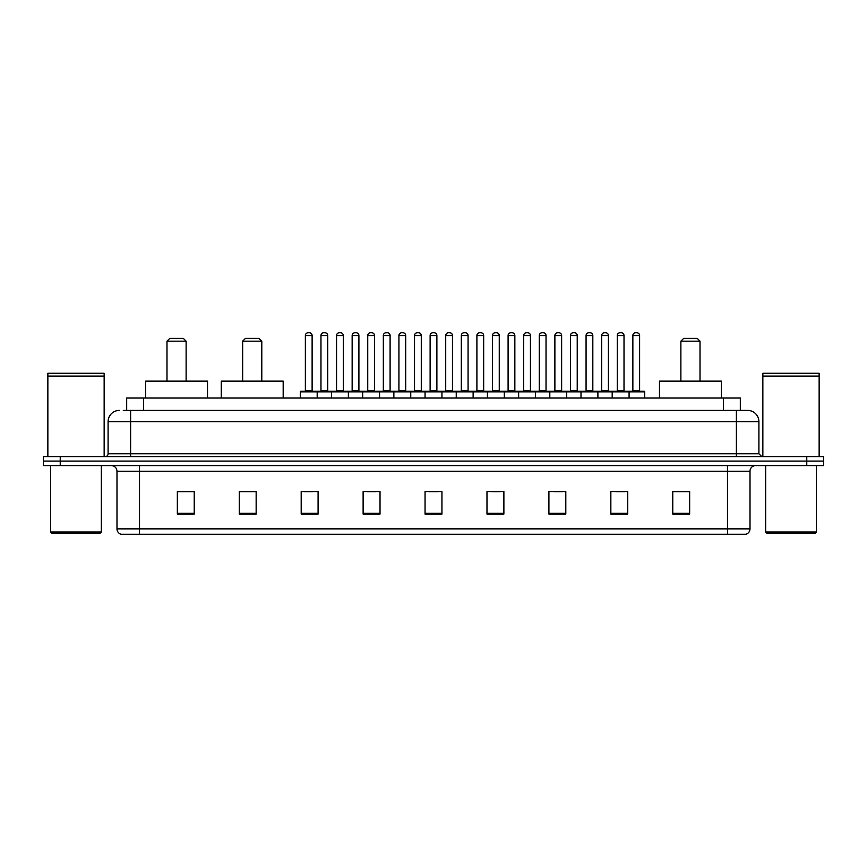<?xml version="1.0" encoding="UTF-8"?>
<svg xmlns="http://www.w3.org/2000/svg" width="867" height="867" viewBox="0 0 867 867"><rect width="100%" height="100%" fill="white"/><g stroke="black" fill="none" stroke-linecap="round" stroke-linejoin="round"><path stroke-width="1.3" d="M123.298 410.416L130.614 410.416L123.298 410.416L126.68 410.416L126.68 398.029L740.32 398.029L740.32 410.416M119.353 410.416A11.26 11.26 0 0 0 108.093 421.676L108.093 453.766A2.818 2.818 0 0 1 105.275 456.584M758.907 421.676L130.614 421.676L130.614 410.416L747.647 410.416A11.26 11.26 0 0 1 758.907 421.676L758.907 453.766L761.725 456.584M60.235 456.584L43.35 456.584L43.35 461.081L60.235 461.081L43.35 461.081L43.35 465.59L60.235 465.59L60.235 461.081L806.765 461.081L60.235 461.081L60.235 456.584L806.765 456.584L806.765 461.081L823.65 461.081L806.765 461.081L806.765 465.59L60.235 465.59M823.65 456.584L823.65 461.081L823.65 456.584L806.765 456.584M747.473 410.416L743.702 410.416M745.674 534.278L121.326 534.278M121.044 534.278A5.625 5.625 0 0 1 116.991 528.87L139.511 528.87L139.511 534.278L727.489 534.278L727.489 528.87L750.009 528.87L750.009 471.225A5.625 5.625 0 0 1 755.645 465.59M116.991 528.87L116.991 471.225C116.655 467.801 114.78 465.926 111.355 465.59M689.655 514.066L689.655 491.546L672.77 491.546L672.77 514.066L689.655 514.066M627.73 514.066L627.73 491.546L610.845 491.546L610.845 514.066L627.73 514.066M565.804 514.066L565.804 491.546L548.909 491.546L548.909 514.066L565.804 514.066M503.879 514.066L503.879 491.546L486.983 491.546L486.983 514.066L503.879 514.066M194.23 514.066L194.23 491.546L177.345 491.546L177.345 514.066L194.23 514.066M256.155 514.066L256.155 491.546L239.27 491.546L239.27 514.066L256.155 514.066M318.091 514.066L318.091 491.546L301.196 491.546L301.196 514.066L318.091 514.066M380.017 514.066L380.017 491.546L363.121 491.546L363.121 514.066L380.017 514.066M441.942 514.066L441.942 491.546L425.058 491.546L425.058 514.066L441.942 514.066M823.65 465.59L823.65 461.081L823.65 465.59L806.765 465.59M727.489 534.278L745.512 534.278M554.035 491.654L562.477 491.654M616.415 491.654L624.858 491.654M366.904 491.654L375.346 491.654M304.523 491.654L312.965 491.654M491.654 491.654L500.096 491.654M429.273 491.654L437.727 491.654M256.155 491.654L239.27 491.654M194.23 491.654L177.345 491.654M689.655 491.654L672.77 491.654M100.214 533.151L51.792 533.151L50.665 532.024L101.341 532.024L100.214 533.151M50.665 465.59L50.665 532.024M101.341 465.59L101.341 532.024M47.858 376.354L104.148 376.354L47.858 376.354L47.858 456.584M104.148 376.354L104.148 456.584M103.867 376.072L48.14 376.072M104.148 375.79L104.148 373.265L47.858 373.265L47.858 375.79M166.984 341.175L186.123 341.175L183.305 338.358L169.802 338.358L166.984 341.175L166.984 381.144M186.123 341.175L186.123 381.144M207.516 398.029L207.516 381.144L145.591 381.144L145.591 398.029M242.652 341.175L261.791 341.175L258.973 338.358L245.459 338.358L242.652 341.175L242.652 381.144M261.791 341.175L261.791 381.144M283.184 398.029L283.184 381.144L221.258 381.144L221.258 398.029M680.877 341.175L700.016 341.175L697.198 338.358L683.695 338.358L680.877 341.175L680.877 381.144M700.016 341.175L700.016 381.144M721.409 398.029L721.409 381.144L659.484 381.144L659.484 398.029M815.208 533.151L766.786 533.151L765.659 532.024L816.335 532.024L815.208 533.151M765.659 465.59L765.659 532.024M816.335 465.59L816.335 532.024M762.852 376.354L819.142 376.354L762.852 376.354L762.852 456.584M819.142 376.354L819.142 456.584M818.86 376.072L763.133 376.072M819.142 375.79L819.142 373.265L762.852 373.265L762.852 375.79M628.347 391.277L644.116 391.277A0.564 0.564 0 0 1 644.68 391.841L300.296 391.841A0.564 0.564 0 0 1 300.86 391.277L316.628 391.277L300.86 391.277M317.192 398.029L317.192 391.841A0.564 0.564 0 0 0 316.628 391.277M312.12 335.54L305.368 335.54A2.818 2.818 0 0 1 308.175 332.722L309.302 332.722A2.818 2.818 0 0 1 312.12 335.54L312.12 390.714A0.564 0.564 0 0 0 312.684 391.277M305.368 335.54L305.368 390.714A0.564 0.564 0 0 1 304.805 391.277M300.296 391.841L300.296 398.029M331.487 398.029L331.487 391.841A0.564 0.564 0 0 1 332.05 391.277L347.819 391.277L332.05 391.277M348.371 398.029L348.371 391.841A0.564 0.564 0 0 0 347.819 391.277M343.31 335.54L336.559 335.54A2.818 2.818 0 0 1 339.365 332.722L340.493 332.722A2.818 2.818 0 0 1 343.31 335.54L343.31 390.714A0.564 0.564 0 0 0 343.874 391.277M336.559 335.54L336.559 390.714A0.564 0.564 0 0 1 335.995 391.277M362.677 398.029L362.677 391.841A0.564 0.564 0 0 1 363.24 391.277L378.998 391.277L363.24 391.277M379.562 398.029L379.562 391.841A0.564 0.564 0 0 0 378.998 391.277M374.501 335.54L367.738 335.54A2.818 2.818 0 0 1 370.556 332.722L371.683 332.722A2.818 2.818 0 0 1 374.501 335.54L374.501 390.714A0.564 0.564 0 0 0 375.064 391.277M367.738 335.54L367.738 390.714A0.564 0.564 0 0 1 367.185 391.277M393.867 398.029L393.867 391.841A0.564 0.564 0 0 1 394.431 391.277L410.189 391.277L394.431 391.277M410.752 398.029L410.752 391.841A0.564 0.564 0 0 0 410.189 391.277M405.691 335.54L398.928 335.54A2.818 2.818 0 0 1 401.746 332.722L402.873 332.722A2.818 2.818 0 0 1 405.691 335.54L405.691 390.714A0.564 0.564 0 0 0 406.255 391.277M398.928 335.54L398.928 390.714A0.564 0.564 0 0 1 398.365 391.277M425.058 398.029L425.058 391.841A0.564 0.564 0 0 1 425.621 391.277L441.379 391.277L425.621 391.277M441.942 398.029L441.942 391.841A0.564 0.564 0 0 0 441.379 391.277M436.881 335.54L430.119 335.54A2.818 2.818 0 0 1 432.936 332.722L434.064 332.722A2.818 2.818 0 0 1 436.881 335.54L436.881 390.714A0.564 0.564 0 0 0 437.445 391.277M430.119 335.54L430.119 390.714A0.564 0.564 0 0 1 429.555 391.277M456.248 398.029L456.248 391.841A0.564 0.564 0 0 1 456.811 391.277L472.569 391.277L456.811 391.277M473.133 398.029L473.133 391.841A0.564 0.564 0 0 0 472.569 391.277M468.072 335.54L461.309 335.54A2.818 2.818 0 0 1 464.127 332.722L465.254 332.722A2.818 2.818 0 0 1 468.072 335.54L468.072 390.714A0.564 0.564 0 0 0 468.635 391.277M461.309 335.54L461.309 390.714A0.564 0.564 0 0 1 460.745 391.277M487.438 398.029L487.438 391.841A0.564 0.564 0 0 1 488.002 391.277L503.76 391.277L488.002 391.277M504.323 398.029L504.323 391.841A0.564 0.564 0 0 0 503.76 391.277M499.262 335.54L492.499 335.54A2.818 2.818 0 0 1 495.317 332.722L496.444 332.722A2.818 2.818 0 0 1 499.262 335.54L499.262 390.714A0.564 0.564 0 0 0 499.815 391.277M492.499 335.54L492.499 390.714A0.564 0.564 0 0 1 491.936 391.277M518.629 398.029L518.629 391.841A0.564 0.564 0 0 1 519.181 391.277L534.95 391.277L519.181 391.277M535.513 398.029L535.513 391.841A0.564 0.564 0 0 0 534.95 391.277M530.441 335.54L523.69 335.54A2.818 2.818 0 0 1 526.507 332.722L527.635 332.722A2.818 2.818 0 0 1 530.441 335.54L530.441 390.714A0.564 0.564 0 0 0 531.005 391.277M523.69 335.54L523.69 390.714A0.564 0.564 0 0 1 523.126 391.277M549.808 398.029L549.808 391.841A0.564 0.564 0 0 1 550.372 391.277L566.14 391.277L550.372 391.277M566.704 398.029L566.704 391.841A0.564 0.564 0 0 0 566.14 391.277M561.632 335.54L554.88 335.54A2.818 2.818 0 0 1 557.698 332.722L558.825 332.722A2.818 2.818 0 0 1 561.632 335.54L561.632 390.714A0.564 0.564 0 0 0 562.195 391.277M554.88 335.54L554.88 390.714A0.564 0.564 0 0 1 554.316 391.277M580.998 398.029L580.998 391.841A0.564 0.564 0 0 1 581.562 391.277L597.33 391.277L581.562 391.277M597.894 398.029L597.894 391.841A0.564 0.564 0 0 0 597.33 391.277M592.822 335.54L586.07 335.54A2.818 2.818 0 0 1 588.888 332.722L590.015 332.722A2.818 2.818 0 0 1 592.822 335.54L592.822 390.714A0.564 0.564 0 0 0 593.386 391.277M586.07 335.54L586.07 390.714A0.564 0.564 0 0 1 585.507 391.277M612.189 398.029L612.189 391.841A0.564 0.564 0 0 1 612.752 391.277L628.521 391.277L612.752 391.277M629.084 398.029L629.084 391.841A0.564 0.564 0 0 0 628.521 391.277M624.012 335.54L617.261 335.54A2.818 2.818 0 0 1 620.078 332.722L621.195 332.722A2.818 2.818 0 0 1 624.012 335.54L624.012 390.714A0.564 0.564 0 0 0 624.576 391.277M617.261 335.54L617.261 390.714A0.564 0.564 0 0 1 616.697 391.277M332.224 391.277L316.455 391.277M320.963 335.54A2.818 2.818 0 0 1 323.77 332.722L324.897 332.722A2.818 2.818 0 0 1 327.715 335.54L320.963 335.54L320.963 390.714A0.564 0.564 0 0 1 320.4 391.277M327.715 335.54L327.715 390.714A0.564 0.564 0 0 0 328.279 391.277M363.403 391.277L347.645 391.277M352.154 335.54A2.818 2.818 0 0 1 354.961 332.722L356.088 332.722A2.818 2.818 0 0 1 358.905 335.54L352.154 335.54L352.154 390.714A0.564 0.564 0 0 1 351.59 391.277M358.905 335.54L358.905 390.714A0.564 0.564 0 0 0 359.469 391.277M394.593 391.277L378.836 391.277M383.333 335.54A2.818 2.818 0 0 1 386.151 332.722L387.278 332.722A2.818 2.818 0 0 1 390.096 335.54L383.333 335.54L383.333 390.714A0.564 0.564 0 0 1 382.77 391.277M390.096 335.54L390.096 390.714A0.564 0.564 0 0 0 390.659 391.277M425.784 391.277L410.026 391.277M414.524 335.54A2.818 2.818 0 0 1 417.341 332.722L418.468 332.722A2.818 2.818 0 0 1 421.286 335.54L414.524 335.54L414.524 390.714A0.564 0.564 0 0 1 413.96 391.277M421.286 335.54L421.286 390.714A0.564 0.564 0 0 0 421.85 391.277M456.974 391.277L441.216 391.277M445.714 335.54A2.818 2.818 0 0 1 448.532 332.722L449.659 332.722A2.818 2.818 0 0 1 452.476 335.54L445.714 335.54L445.714 390.714A0.564 0.564 0 0 1 445.15 391.277M452.476 335.54L452.476 390.714A0.564 0.564 0 0 0 453.04 391.277M488.164 391.277L472.407 391.277M476.904 335.54A2.818 2.818 0 0 1 479.722 332.722L480.849 332.722A2.818 2.818 0 0 1 483.667 335.54L476.904 335.54L476.904 390.714A0.564 0.564 0 0 1 476.341 391.277M483.667 335.54L483.667 390.714A0.564 0.564 0 0 0 484.23 391.277M519.355 391.277L503.597 391.277M508.095 335.54A2.818 2.818 0 0 1 510.912 332.722L512.039 332.722A2.818 2.818 0 0 1 514.846 335.54L508.095 335.54L508.095 390.714A0.564 0.564 0 0 1 507.531 391.277M514.846 335.54L514.846 390.714A0.564 0.564 0 0 0 515.41 391.277M550.545 391.277L534.776 391.277M539.285 335.54A2.818 2.818 0 0 1 542.103 332.722L543.23 332.722A2.818 2.818 0 0 1 546.037 335.54L539.285 335.54L539.285 390.714A0.564 0.564 0 0 1 538.721 391.277M546.037 335.54L546.037 390.714A0.564 0.564 0 0 0 546.6 391.277M581.735 391.277L565.967 391.277M570.475 335.54A2.818 2.818 0 0 1 573.293 332.722L574.42 332.722A2.818 2.818 0 0 1 577.227 335.54L570.475 335.54L570.475 390.714A0.564 0.564 0 0 1 569.912 391.277M577.227 335.54L577.227 390.714A0.564 0.564 0 0 0 577.79 391.277M612.926 391.277L597.157 391.277M601.665 335.54A2.818 2.818 0 0 1 604.483 332.722L605.61 332.722A2.818 2.818 0 0 1 608.417 335.54L601.665 335.54L601.665 390.714A0.564 0.564 0 0 1 601.102 391.277M608.417 335.54L608.417 390.714A0.564 0.564 0 0 0 608.981 391.277M632.856 335.54A2.818 2.818 0 0 1 635.674 332.722L636.79 332.722A2.818 2.818 0 0 1 639.608 335.54L632.856 335.54L632.856 390.714A0.564 0.564 0 0 1 632.292 391.277M639.608 335.54L639.608 390.714A0.564 0.564 0 0 0 640.171 391.277M644.68 391.841L644.68 398.029M143.575 410.416L143.575 398.029M723.425 410.416L723.425 398.029M130.614 456.584L130.614 421.676L108.093 421.676M108.093 453.766L758.907 453.766M736.386 410.416L736.386 456.584M727.489 465.59L727.489 471.225L116.991 471.225M750.009 471.225L727.489 471.225L727.489 528.87L139.511 528.87L139.511 465.59M441.942 513.286L425.058 513.286M380.017 513.286L363.121 513.286M318.091 513.286L301.196 513.286M256.155 513.286L239.27 513.286M194.23 513.286L177.345 513.286M503.879 513.286L486.983 513.286M565.804 513.286L548.909 513.286M627.73 513.286L610.845 513.286M689.655 513.286L672.77 513.286M305.368 390.714L312.12 390.714M336.559 390.714L343.31 390.714M367.738 390.714L374.501 390.714M398.928 390.714L405.691 390.714M430.119 390.714L436.881 390.714M461.309 390.714L468.072 390.714M492.499 390.714L499.262 390.714M523.69 390.714L530.441 390.714M554.88 390.714L561.632 390.714M586.07 390.714L592.822 390.714M617.261 390.714L624.012 390.714M320.963 390.714L327.715 390.714M352.154 390.714L358.905 390.714M383.333 390.714L390.096 390.714M414.524 390.714L421.286 390.714M445.714 390.714L452.476 390.714M476.904 390.714L483.667 390.714M508.095 390.714L514.846 390.714M539.285 390.714L546.037 390.714M570.475 390.714L577.227 390.714M601.665 390.714L608.417 390.714M632.856 390.714L639.608 390.714M745.956 534.278C748.503 533.368 749.857 531.569 750.009 528.87"/></g></svg>
